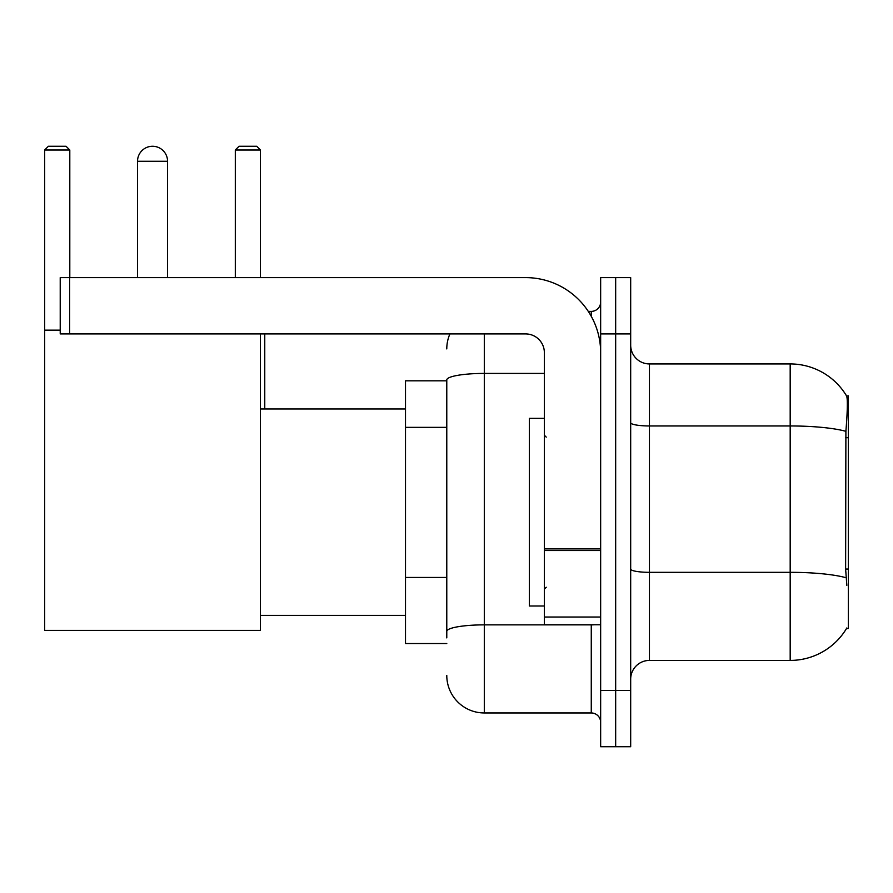 <?xml version="1.0" encoding="UTF-8"?>
<svg xmlns="http://www.w3.org/2000/svg" width="893" height="893" viewBox="0 0 893 893"><rect width="100%" height="100%" fill="white"/><g stroke="black" fill="none" stroke-linecap="round" stroke-linejoin="round"><path stroke-width="1.34" d="M846.508 628.516L846.832 627.958A65.68 65.68 0 0 1 790.182 660.418A65.68 65.68 0 0 0 846.508 628.516L848.35 628.516L848.35 395.833L846.642 396.068A65.68 65.68 0 0 0 790.182 363.931A65.68 65.68 0 0 1 846.508 395.833A65.68 65.68 0 0 0 790.182 363.931L649.445 363.931A18.764 18.764 0 0 1 630.681 345.167A18.764 18.764 0 0 0 649.445 363.931L649.445 660.418A18.764 18.764 0 0 0 630.681 679.182M446.779 380.82L405.5 380.82L405.5 643.529L446.779 643.529M615.668 690.445L615.668 746.738L630.681 746.738L630.681 690.445L615.668 690.445L615.668 746.738L600.654 746.738L600.654 690.445L615.668 690.445L615.668 333.915L615.668 690.445M600.654 690.445L600.654 277.611L615.668 277.611L615.668 333.915L615.668 277.611L630.681 277.611L630.681 690.445M846.832 585.361L845.626 569.053L845.894 431.33C847.524 410.914 847.77 399.171 846.642 396.068A65.68 65.68 0 0 0 790.182 363.931L790.182 425.961L649.445 425.961A18.764 3.259 0 0 1 630.681 422.702M846.095 577.749A65.68 11.408 180 0 0 790.182 572.324L790.182 660.418L649.445 660.418M446.779 637.903L446.779 379.938A37.528 6.519 180 0 1 484.307 373.419L544.362 373.419M484.307 333.915L484.307 712.96L591.266 712.96L591.266 624.765M588.286 311.389L591.266 311.389A9.388 9.388 0 0 0 600.654 302.013M600.654 722.348A9.388 9.388 0 0 0 591.266 712.96M446.779 348.917A37.528 37.528 0 0 1 449.916 333.915M484.307 712.96A37.528 37.528 0 0 1 446.779 675.432M544.362 418.348L529.348 418.348L529.348 606.001L544.362 606.001M137.533 161.276A15.014 15.014 0 0 1 152.547 146.262A15.014 15.014 0 0 1 167.56 161.276L137.533 161.276L137.533 277.611M167.56 277.611L167.56 161.276M260.443 333.915L260.443 630.391L44.65 630.391L44.65 150.013L48.401 146.262L66.037 146.262L69.799 150.013L44.65 150.013M69.799 277.611L69.799 150.013M44.65 330.153L60.222 330.153M260.443 150.013L235.305 150.013L239.056 146.262L256.693 146.262L260.443 150.013L260.443 277.611M235.305 150.013L235.305 277.611M264.763 408.972L264.763 333.915M600.654 624.765L544.362 624.765L544.362 548.882L600.654 548.882M600.654 352.679A75.057 75.057 0 0 0 525.597 277.611L69.609 277.611L69.609 333.915L525.597 333.915A18.764 18.764 0 0 1 544.362 352.679L544.362 548.882M69.609 333.915L60.222 333.915L60.222 277.611L69.609 277.611M848.35 437.704L845.626 437.704M848.35 569.053L845.626 569.053M446.779 427.345L405.5 427.345M446.779 577.458L405.5 577.458M845.894 431.33A65.68 11.408 180 0 0 790.182 425.961L790.182 572.324L649.445 572.324A18.764 3.259 -0 0 1 630.681 569.064M630.681 333.915L600.654 333.915M594.526 624.765A9.388 1.63 0 0 1 591.266 624.866L484.307 624.866A37.528 6.519 180 0 0 446.779 631.384M591.266 316.334L591.266 311.389M600.654 550.512L544.362 550.512M544.362 617.018L600.654 617.018M546.237 437.112L544.362 435.237M546.237 587.237L544.362 589.112M260.443 615.389L405.5 615.389M260.443 408.972L405.5 408.972"/></g></svg>
